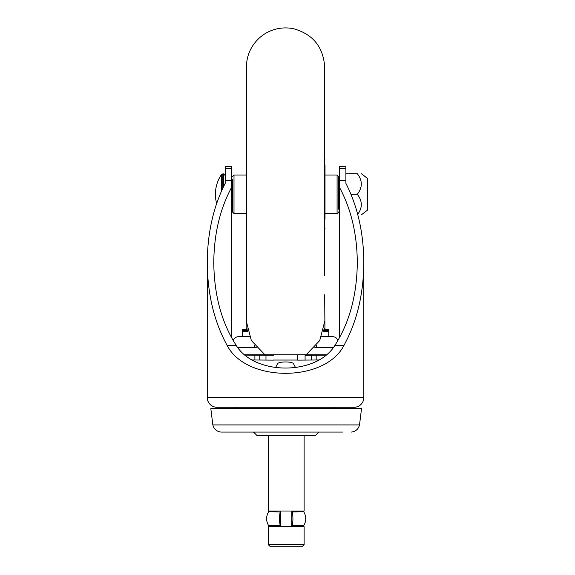 <?xml version="1.0" encoding="UTF-8"?>
<svg xmlns="http://www.w3.org/2000/svg" width="575" height="575" viewBox="0 0 575 575"><rect width="100%" height="100%" fill="white"/><g stroke="black" fill="none" stroke-linecap="round" stroke-linejoin="round"><path stroke-width="0.86" d="M231.718 337.999L231.718 187.17C219.988 208.847 214.008 233.989 213.778 262.581C214.137 295.033 221.605 322.625 236.188 345.352C254.452 375.561 316.545 375.64 334.902 345.352C349.478 322.625 356.946 295.033 357.305 262.581C357.082 233.989 351.102 208.847 339.365 187.17L339.365 166.714L345.891 166.714L339.365 166.786M339.365 337.999L339.365 187.17M231.718 166.786L225.192 166.714L231.718 166.714L231.718 180.607L225.192 180.607L225.192 183.346C213.44 206.461 207.46 232.868 207.252 262.581L207.252 397.497A9.789 9.789 0 0 0 217.041 407.287L354.049 407.287A9.789 9.789 0 0 0 363.831 397.497L363.831 262.581C363.623 232.868 357.643 206.461 345.891 183.346L345.891 180.607L339.365 180.607M236.124 407.287L236.124 408.595M334.966 407.287L334.966 408.595M207.252 262.581C207.51 294.026 214.123 321.612 227.103 345.352C246.086 382.619 325.048 382.648 343.979 345.352C356.96 321.612 363.58 294.026 363.831 262.581M339.365 168.482L345.891 168.482L345.891 166.786M231.718 180.607L231.718 187.17M345.891 168.482L345.891 180.607M225.192 180.607L225.192 168.482L231.718 168.482M225.192 166.786L225.192 168.482M324.688 263.501L324.688 67.052C323.33 46.977 312.973 34.212 293.609 28.75C287.687 27.521 281.8 27.643 275.935 29.109C270.077 30.612 264.838 33.307 260.216 37.203C251.239 45.13 246.632 55.078 246.395 67.052L246.395 321.497L251.354 340.558L264.96 354.789M324.688 275.827L324.688 67.052M221.432 191.188L221.432 174.606L222.784 173.887L222.784 188.219M361.416 214.827L367.748 209.932L367.748 178.617L361.416 173.722M357.305 214.827C362.631 214.827 362.631 214.827 357.305 214.827C362.631 208.035 362.631 201.185 357.305 194.278L350.973 194.278M357.305 194.278C362.624 187.436 362.624 180.586 357.305 173.722C362.631 173.722 362.631 173.722 357.305 173.722C362.631 173.722 362.631 173.722 357.305 173.722L345.891 173.722M325.012 175.03L337.087 175.03L338.711 176.662L338.711 209.228M325.012 219.197L325.012 164.917M338.711 206.734L338.711 208.955M232.372 206.734L232.372 179.594M246.071 213.519L234.003 213.519L232.372 211.888L232.372 179.321M246.395 229.504L246.395 159.045M246.071 219.197L246.071 164.917M231.718 207.079L232.372 207.079L232.372 208.955M249.356 336.418L242.319 336.418L242.319 331.329L247.653 331.329M323.43 331.329L328.763 331.329L328.763 336.44L331.214 336.44C335.117 336.641 337.288 338.035 337.733 340.63L337.733 340.63M254.553 345.41L254.553 347.451M233.349 340.63C233.766 338.078 235.937 336.684 239.876 336.44L242.319 336.418M328.763 336.418L321.734 336.418M316.53 347.451L316.53 345.41M247.415 330.352L242.319 330.352L242.319 331.329M242.319 330.352L242.319 329.798L247.286 329.798M323.797 329.798L328.763 329.798L328.763 330.352L323.675 330.352M328.763 331.329L328.763 330.352M297.699 360.051L273.377 360.051M251.828 359.972L273.377 360.137M273.377 355.242L244.864 355.127M297.699 355.242L297.699 360.137L319.262 359.972M326.219 355.127L305.088 355.314L305.088 360.209M244.476 354.789L326.607 354.789M255.53 361.883L252.748 360.482M295.435 367.396L293.609 363.889C292.797 361.308 278.278 361.308 277.459 363.889L275.641 367.396M318.342 360.482L315.553 361.883M237.849 347.702L256.242 347.451M314.848 347.451L333.234 347.702M324.688 294.774L324.94 329.798M246.395 294.752L246.136 329.798M247.02 328.433L246.28 329.798M324.789 329.798L324.063 328.447M222.741 432.077L229.878 432.077M342.477 432.077L220.937 432.077C216.638 431.502 213.943 429.115 212.843 424.925L210.824 408.595L361.531 408.595L359.512 424.925L212.843 424.925M271.501 511.017L271.501 511.671L269.05 511.671L280.169 511.987A12.837 4.363 90 0 0 280.169 525.385L280.636 525.701L280.356 511.671M271.501 526.678L271.501 525.701L269.05 525.701A0.654 0.654 -90 0 1 268.489 525.385L280.169 525.385M292.071 525.701L303.305 525.701A0.654 0.654 90 0 0 303.859 525.385L292.265 525.385A12.837 4.42 -90 0 0 292.265 511.987L303.305 511.671L291.791 511.671L291.791 525.701M292.265 525.385L303.859 525.385C306.367 520.921 306.367 516.451 303.859 511.987A0.654 0.654 90 0 0 303.305 511.671L292.265 511.987M280.356 525.701L268.489 525.385C265.981 520.921 265.981 516.451 268.489 511.987A0.654 0.654 -90 0 1 269.05 511.671L280.169 511.987M304.118 544.618L302.486 546.25L269.869 546.25L268.238 544.618L304.118 544.618L304.118 526.678L268.238 526.678L268.238 544.618M300.854 526.678L300.854 525.701M300.854 511.671L300.854 511.017M304.118 435.34L304.118 511.017L268.238 511.017L268.238 435.34M318.794 432.077L315.531 435.34L256.817 435.34L253.553 432.077M207.252 397.497L363.831 397.497M227.103 345.352L236.188 345.352M334.902 345.352L343.979 345.352M223.567 186.588L223.567 173.887L225.192 175.519M337.087 175.03L337.087 213.519C337.439 213.871 337.978 213.325 338.711 211.888M234.003 213.519L234.003 175.03L232.372 176.662M259.799 355.106L259.799 359.993M316.171 355.055L316.171 359.95M254.897 355.055L254.897 359.95M265.981 355.314L265.981 360.209M311.269 355.106L311.269 359.993M306.123 354.789L319.736 340.558L324.688 321.497M222.784 173.887L223.567 173.887M231.718 181.47L232.372 181.47M338.711 181.47L339.365 181.47M221.432 174.606A35.118 35.118 0 0 0 216.646 203.514M338.711 207.079L339.365 207.079M324.688 159.045L325.012 160.022M324.688 229.504L325.012 228.527M325.012 213.519L337.087 213.519M246.071 175.03L234.003 175.03M254.553 347.099L255.932 347.099M315.15 347.099L316.53 347.099M359.512 424.925C358.412 429.115 355.709 431.502 351.418 432.077"/></g></svg>
